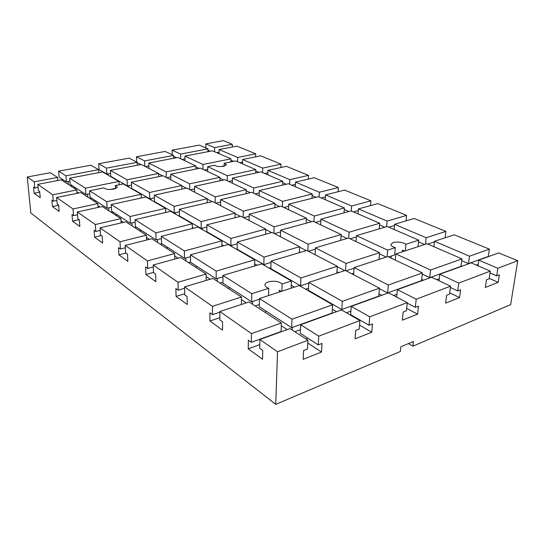 <?xml version="1.0" encoding="UTF-8"?>
<svg xmlns="http://www.w3.org/2000/svg" width="545" height="545" viewBox="0 0 545 545"><rect width="100%" height="100%" fill="white"/><g stroke="black" fill="none" stroke-linecap="round" stroke-linejoin="round"><path stroke-width="0.82" d="M391.16 258.153L391.365 255.993M388.544 256.92L394.614 254.931L395.302 247.655C392.366 246.783 390.894 245.706 390.874 244.419L393.136 242.559C397.945 241.537 402.21 242.103 405.93 244.242L405.276 250.843M268.535 295.594L268.733 288.278C266.253 287.385 264.993 286.254 264.945 284.885C265.047 283.618 266.205 282.617 268.419 281.881C274.251 280.6 278.829 281.295 282.14 283.972L281.888 291.221M224.138 166.211L224.152 163.282L226.488 164.76L223.852 166.28C219.642 166.879 216.542 166.532 214.553 165.244L207.693 166.647L207.72 171.546M113.598 189.081C108.707 189.796 105.464 189.394 103.877 187.862L89.543 190.791L89.973 197.127L107.113 208.224L106.731 201.698L141.203 194.272L123.252 183.903L115.308 185.532L117.25 186.955C117.189 187.841 115.976 188.55 113.598 189.081M517.75 260.714L498.634 252.921L478.748 260.135L497.837 268.263L517.75 260.714L510.665 304.648L412.885 346.15L408.409 343.595M412.885 346.15L413.396 341.497L400.841 346.777L400.357 351.47L275.756 404.363L30.813 212.972L27.25 176.989L34.212 181.853L57.552 177.425L57.811 180.504M115.465 188.543L115.308 185.532M37.789 184.353L52.736 194.79L76.791 189.933L61.272 179.843L37.789 184.353L38.375 190.58L39.662 191.499L40.241 197.699L34.137 193.264L39.724 192.16M56.639 197.515L73.016 208.953L97.821 203.612L80.844 192.569L56.639 197.515L57.191 203.987L58.601 204.988L59.139 211.433L52.47 206.582L58.628 205.288M77.308 211.951L95.327 224.54L120.915 218.634L102.269 206.507L77.308 211.951L77.806 218.681L79.359 219.785L79.849 226.482L72.533 221.161L79.195 219.669M100.062 227.844L119.989 241.762L146.394 235.202L125.813 221.815L100.062 227.844L100.505 234.847L102.208 236.067L102.644 243.043L94.578 237.177L101.452 235.529M125.234 245.427L147.382 260.898L174.638 253.568L151.81 238.724L125.234 245.427L125.602 252.737L127.496 254.086L127.85 261.355L118.912 254.862L126.011 253.03M153.234 264.986L178.004 282.283L206.133 274.053L180.661 257.485L153.234 264.986L153.506 272.616L155.618 274.121L155.877 281.724L145.924 274.489L153.492 272.371M184.564 286.868L212.448 306.345L241.462 297.032L212.87 278.434L184.564 286.868L184.714 294.859L187.085 296.548L187.221 304.498L176.069 296.391L184.694 293.775M219.86 311.522L251.483 333.608L281.384 322.994L249.051 301.964L219.86 311.522L219.853 319.901L222.537 321.809L222.517 330.141L209.927 320.991L219.86 317.694M259.924 339.501L277.507 351.784L307.925 340.257L290.001 328.594L259.924 339.501L259.72 348.31L262.772 350.483L262.554 359.237L248.234 348.827L259.808 344.583M318.73 336.163L359.911 320.549L341.497 309.914L300.69 324.718L318.73 336.163L318.239 344.903L322.027 343.432L321.523 352.063L303.17 359.305L303.592 350.564L307.482 349.059L307.925 340.257M321.523 352.063L307.782 343.071M369.735 316.822L407.251 302.604L388.503 292.863L351.239 306.379L369.735 316.822L369.026 325.256L372.473 323.921L371.758 332.246L355.061 338.833L355.708 330.406L359.244 329.037L359.911 320.549M371.758 332.246L359.557 325.12M416.217 299.205L450.545 286.193L431.579 277.241L397.421 289.633L416.217 299.205L415.331 307.339L418.485 306.12L417.599 314.158L402.339 320.181L403.171 312.04L406.4 310.793L407.251 302.604M417.599 314.158L406.652 308.388M458.761 283.08L490.282 271.131L471.2 262.867L439.767 274.271L458.761 283.08L457.732 290.941L460.62 289.817L459.592 297.597L445.599 303.115L446.58 295.254L449.543 294.109L450.545 286.193M459.592 297.597L449.7 292.842M497.837 268.263L496.693 275.865L499.349 274.837L498.205 282.358L485.322 287.447L486.433 279.837L489.151 278.781L490.282 271.131M498.205 282.358L489.212 278.386M476.35 265.095L478.142 264.441M461.813 266.273L461.05 265.94M112.563 177.738L113.033 177.643M70.761 186.015L72.328 185.702M90.191 198.653L91.798 198.312M78.589 193.032L76.94 191.956M133.137 189.612L133.62 189.51M134.635 227.558L136.345 227.149M123.415 222.38L121.031 220.82M179.986 216.665L180.497 216.542M166.368 212.318L165.66 211.903M188.516 262.595L190.58 262.022M178.113 258.187L174.693 255.946M236.394 249.228L237.198 249.004M223.62 245.747L221.897 244.746M255.183 305.949L259.318 304.573M246.347 302.85L241.428 299.634M305.602 289.191L308.511 288.223M294.457 287.106L291.248 285.233M351.838 273.822L353.705 273.202M338.772 272.602L336.953 271.648M294.818 331.728L300.465 329.657M287.215 329.602L281.288 325.726M346.457 312.776L350.891 311.147M336.572 311.699L332.355 309.24M393.558 295.485L396.971 294.239M381.807 295.295L378.973 293.796M436.695 279.653L439.236 278.72M423.411 280.205L421.707 279.381M379.729 259.202L379.061 258.882M219.982 283.059L222.959 282.16M210.241 279.217L206.146 276.54M269.141 268.14L270.872 267.615M257.056 265.272L254.665 263.875M314.424 254.392L315.092 254.188M300.377 252.362L299.382 251.845M160.223 244.194L161.974 243.738M149.337 239.344L146.482 237.477M206.821 232.156L207.345 232.027M193.55 228.191L192.385 227.51M111.398 212.441L113.053 212.073M99.939 207.011L97.957 205.71M155.529 202.542L156.02 202.433M94.707 200.192L94.803 201.65M207.693 166.647L227.285 175.735L255.782 169.597L235.74 160.918L224.152 163.282M281.37 291.391L279.312 290.192L279.251 292.086M259.44 299.246L251.661 301.801L251.804 293.714L268.733 288.278M252.512 304.212L252.56 301.501M251.661 301.801L222.953 283.216L222.973 275.423L251.804 293.714M404.622 251.054L402.455 250.094L402.285 251.817M387.052 256.804L387.659 250.107L395.302 247.655M386.242 257.07L379.497 253.875M69.951 181.206L66.436 181.887L65.959 175.831L98.55 169.645L98.734 172.642M110.608 173.31L106.8 174.046L106.459 168.146L137.149 162.321L137.272 165.244M144.806 166.3L144.602 160.904L173.555 155.414L173.623 158.261M148.88 165.871L145.317 166.566M180.681 158.779L180.593 154.078L207.952 148.887L207.972 151.667M184.98 158.854L182.057 159.426M214.614 151.769L214.607 147.627L232.299 144.268L232.279 147M219.083 152.232L216.733 152.689M34.137 193.264L33.545 187.139L34.805 188.032L34.212 181.853M34.805 188.032L38.075 187.398M219.083 149.534L237.709 157.464L255.734 153.826L236.843 146.121L219.083 149.534L219.083 153.704M184.932 156.088L202.992 164.467L230.923 158.833L212.407 150.815L184.932 156.088L185.014 160.823M166.334 177.479L166.184 171.893L195.805 165.918L177.868 157.451L148.778 163.037L148.976 168.46M110.444 170.394L110.771 176.342L127.36 185.906L127.074 179.789L158.554 173.439L141.291 164.474L110.444 170.394L127.074 179.789M69.719 178.215L70.189 184.319L85.878 194.476L85.442 188.189L118.953 181.424L102.494 171.92L69.719 178.215L85.442 188.189M146.033 166.934L146.012 166.429M108.326 175.292L108.237 173.766M68.377 184.469L68.152 181.553M115.138 178.862L115.159 179.237M74.733 187.262L74.835 188.665M57.552 177.425L50.31 172.717L27.25 176.989M76.791 189.933L77.043 193.352M52.47 206.582L51.911 200.226L53.287 201.207L56.891 200.465M87.759 197.072L87.561 194.129M62.362 180.552L62.253 179.182M66.436 181.887L59.112 177.145L58.615 171.178L65.959 175.831M98.55 169.645L90.858 165.203L58.615 171.178M118.953 181.424L119.123 184.748M115.458 188.366L110.179 189.456M89.741 193.679L85.878 194.476M128.818 187.119L128.749 185.62M101.976 172.022L101.929 171.239M106.8 174.046L99.033 169.57L98.679 163.752L106.459 168.146M137.149 162.321L129.063 158.125L98.679 163.752M158.554 173.439L158.649 176.669M131.536 185.041L127.36 185.906M255.734 153.826L255.673 156.844M242.545 159.522L262.697 168.105L281.05 164.154L260.639 155.829L242.545 159.522L242.491 163.841M281.05 164.154L280.941 167.506M267.942 170.34L289.817 179.659L308.49 175.347L286.357 166.32L267.942 170.34L267.827 174.809M308.49 175.347L308.32 179.094M295.519 182.091L319.35 192.242L338.336 187.521L314.261 177.704L295.519 182.091L295.336 186.724M338.336 187.521L338.07 191.738M325.576 194.892L351.641 205.996L370.913 200.812L344.617 190.089L325.576 194.892L325.31 199.702M370.913 200.812L370.532 205.601M358.467 208.898L387.086 221.093L406.611 215.377L377.787 203.619L358.467 208.898L358.099 213.899M406.611 215.377L406.066 220.875M394.6 224.288L426.183 237.743L445.912 231.407L414.166 218.463L394.6 224.288L394.117 229.493M445.912 231.407L445.142 237.797M434.488 241.278L469.511 256.198L489.383 249.147L454.251 234.813L434.488 241.278L433.861 246.701M489.383 249.147L488.327 256.423L468.509 263.603L461.744 260.653M232.299 144.268L223.409 140.637L205.847 143.894L214.607 147.627M233.587 161.354L230.916 160.189M237.668 161.749L237.709 157.464M167.478 178.072L167.472 177.622M139.411 164.835L139.37 163.827M242.511 162.117L239.807 162.676M210.302 151.217L207.958 150.202M162.539 175.878L158.561 173.807M148.778 163.037L166.184 171.893M136.666 162.069L136.448 156.756L144.602 160.904M140.794 164.57L137.163 162.676M173.555 155.414L165.135 151.435L136.448 156.756M195.805 165.918L195.846 169.066M170.783 176.934L166.852 177.745M230.923 158.833L230.903 161.906M199.102 168.405L195.819 166.852M203.033 169.332L202.992 164.467M224.138 165.912L220.861 166.593M207.713 169.311L204.423 169.986M176.519 157.709L173.576 156.313M53.287 201.207L52.736 194.79M136.236 191.022L136.257 191.411M170.714 174.202L189.64 183.842L219.942 177.316L200.478 168.126L170.714 174.202L170.858 179.83M131.406 182.241L131.686 188.4L149.766 198.823L149.541 192.474L181.826 185.525L163.05 175.769L131.406 182.241L149.541 192.474M258.814 172.336L255.755 171.001M262.595 172.547L262.697 168.105M267.881 172.792L264.761 173.48M255.782 169.597L255.721 173.01M223.614 180.02L219.942 178.276M227.265 180.77L227.285 175.735M232.374 180.62L228.668 181.437M219.942 177.316L219.942 180.817M186.206 188.182L181.832 185.906M189.728 189.626L189.64 183.842M194.613 188.945L190.253 189.905M190.777 190.171L190.77 189.789M181.826 185.525L181.894 189.122M154.364 197.815L149.766 198.823M151.135 200.008L151.081 198.537M141.203 194.272L141.353 197.971M89.543 190.791L106.731 201.698M111.384 207.284L107.113 208.224M108.918 210.826L108.748 207.87M72.533 221.161L72.022 214.553L73.527 215.629L77.513 214.75M97.821 203.612L98.066 207.42M73.527 215.629L73.016 208.953M232.395 178.099L253.718 187.991L282.773 181.281L261 171.859L232.395 178.099L232.354 183.174M215.241 202.883L215.234 196.868L246.217 189.721L225.017 179.714L194.579 186.356L194.654 192.187M154.276 195.151L154.494 201.548L174.271 212.959L174.121 206.357L207.229 198.714L186.724 188.066L154.276 195.151L174.121 206.357M111.228 204.545L111.602 211.133L130.418 223.307L130.098 216.515L165.557 208.333L145.897 196.983L111.228 204.545L130.098 216.515M159.235 204.286L159.249 204.688M116.548 214.328L116.63 215.84M120.915 218.634L121.14 222.912M94.578 237.177L94.121 230.303L95.784 231.489L100.226 230.44M132.115 225.916L131.979 222.939M165.557 208.333L165.673 212.482M135.16 222.19L130.418 223.307M175.524 214.09L175.497 212.666M207.229 198.714L207.25 202.754M179.366 211.753L174.271 212.959M286.227 184.265L282.726 182.745M289.647 184.258L289.817 179.659M295.431 184.353L291.827 185.205M212.059 201.63L207.229 199.116M194.579 186.356L215.234 196.868M246.217 189.721L246.163 193.645M220.63 202.011L215.779 203.156M282.773 181.281L282.651 185.102M250.319 192.671L246.204 190.723M253.623 193.216L253.718 187.991M259.236 192.896L255.046 193.884M95.784 231.489L95.327 224.54M140.521 229.854L140.59 231.427M184.414 218.804L184.421 219.226M259.284 190.573L282.576 201.371L312.19 194.02L288.455 183.74L259.284 190.573L259.175 195.839M220.63 199.62L243.261 211.14L274.925 203.278L251.756 192.331L220.63 199.62L220.63 205.676M179.312 209.294L179.455 215.943L201.187 228.478L201.125 221.611L235.065 213.177L212.591 201.5L179.312 209.294L201.125 221.611M135.044 219.655L135.351 226.502L156.095 239.929L155.856 232.851L192.331 223.791L170.708 211.303L135.044 219.655L155.856 232.851M316.12 197.276L312.115 195.532M319.104 197.011L319.35 192.242M325.467 196.902L321.298 197.964M312.19 194.02L311.978 198.319M279.524 206.507L274.898 204.314M282.399 206.8L282.576 201.371M288.598 206.269L283.829 207.482M274.925 203.278L274.796 207.7M240.413 216.372L235.065 213.592M243.179 217.387L243.261 211.14M249.154 216.29L243.717 217.666M235.065 213.177L235.031 217.734M206.862 227.033L201.187 228.478M202.297 229.547L202.284 228.198M192.331 223.791L192.399 228.484M161.395 238.587L156.095 239.929M157.648 242.525L157.553 239.562M118.912 254.862L118.531 247.696L120.37 249.011L125.35 247.743M146.394 235.202L146.578 240.038M120.37 249.011L119.989 241.762M288.673 204.198L314.227 216.052L344.365 207.952L318.389 196.704L288.673 204.198L288.475 209.668M273.903 233.342L274.094 226.836L306.426 218.15L280.988 206.139L249.188 214.158L249.085 220.459M206.848 224.84L206.889 231.761L230.882 245.597L230.93 238.438L265.715 229.091L240.958 216.236L206.848 224.84L230.93 238.438M161.327 236.319L161.545 243.458L184.523 258.337L184.387 250.952L221.904 240.87L198.005 227.067L161.327 236.319L184.387 250.952M212.087 234.759L212.087 235.195M166.961 246.967L167.008 248.609M174.638 253.568L174.768 259.1M145.924 274.489L145.624 267.002L147.675 268.467L153.302 266.921M185.906 260.898L185.852 257.976M221.904 240.87L221.897 246.217M190.498 256.695L184.523 258.337M231.816 246.585L231.823 245.339M265.715 229.091L265.585 234.282M237.252 243.847L230.882 245.597M348.855 211.521L344.256 209.525M351.293 210.949L351.641 205.996M358.344 210.574L353.494 211.903M271.655 232.62L265.701 229.52M249.188 214.158L274.094 226.836M306.426 218.15L306.195 223.184M280.573 231.945L274.448 233.628M344.365 207.952L344.038 212.843M311.604 221.706L306.379 219.226M313.94 221.699L314.227 216.052M320.835 220.882L315.385 222.374M147.675 268.467L147.382 260.898M196.275 265.946L196.295 267.656M242.648 252.383L242.641 252.839M320.923 219.158L349.079 232.218L379.708 223.252L351.164 210.895L320.923 219.158L320.617 224.847M280.634 230.167L308.17 244.187L341.143 234.541L313.096 221.297L280.634 230.167L280.416 236.728M237.266 242.021L237.198 249.235L263.821 264.591L263.998 257.117L299.607 246.694L272.214 232.47L237.266 242.021L263.998 257.117M190.471 254.808L190.58 262.261L216.188 278.836L216.174 271.11L254.74 259.822L228.198 244.501L190.471 254.808L216.174 271.11M384.859 227.19L379.565 224.887M386.596 226.672L387.086 221.093M394.485 225.507L388.823 227.204M379.708 223.252L379.225 228.873M346.995 238.472L341.068 235.665M348.677 238.097L349.079 232.218M356.389 236.905L350.122 238.778M341.143 234.541L340.768 240.331M306.256 250.611L299.587 247.144M307.843 250.972L308.17 244.187M315.351 249.174L308.395 251.259M299.607 246.694L299.348 252.669M271.015 262.438L263.821 264.591M264.523 265.47L264.55 264.373M254.74 259.822L254.624 265.994M222.966 276.805L216.188 278.836M217.339 281.343L217.332 278.495M176.069 296.391L175.885 288.564L178.181 290.206L184.591 288.285M206.133 274.053L206.173 280.43M178.181 290.206L178.004 282.283M405.93 244.242L418.71 240.141L387.195 226.495L356.484 235.644L356.048 241.578M345.544 270.552L346.034 263.467L379.599 252.696L348.514 238.022L315.419 247.88L315.065 254.726M271.056 261.096L270.845 268.637L300.554 285.771L300.901 277.957L337.3 266.273L306.821 250.441L271.056 261.096L300.901 277.957M282.14 283.972L291.411 280.995L261.75 263.869L222.973 275.423M276.581 271.948L276.56 272.425M228.954 287.099L228.941 288.884M241.462 297.032L241.374 304.478M209.927 320.991L209.886 312.796L212.475 314.642L219.86 312.224M291.411 280.995L291.132 288.196M300.963 286.513L301.003 285.621M337.3 266.273L336.851 273.236M308.763 283.073L300.554 285.771M344.767 270.64L337.266 266.743M315.419 247.88L346.034 263.467M379.599 252.696L379.013 259.434M354.066 268.222L346.095 270.838M424.637 244.507L418.526 241.851M425.461 244.235L426.183 237.743M356.484 235.644L387.659 250.107M172.22 154.78L172.111 150.148L180.593 154.078M434.419 241.878L427.764 244.065M207.952 148.887L199.245 145.12L172.111 150.148M418.71 240.141L418.015 246.674M212.475 314.642L212.448 306.345M265.606 310.827L265.558 312.701M314.465 293.789L314.438 294.293M395.874 253.916L430.591 270.013L461.976 258.875L427.001 243.731L395.874 253.916L395.288 260.101M354.114 267.581L388.353 285.015L422.423 272.916L387.788 256.566L354.114 267.581L353.589 274.734M308.797 282.412L308.409 290.301L341.776 309.54L342.335 301.351L379.463 288.169L345.353 270.449L308.797 282.412L342.335 301.351M259.454 298.565L259.27 306.726L291.67 327.702L292.018 319.22L332.634 304.798L299.266 285.532L259.454 298.565L292.018 319.22M468.509 263.603L469.511 256.198M467.535 264.202L467.665 263.235M461.976 258.875L460.995 266.328L429.719 277.664L422.286 274.149M429.719 277.664L430.591 270.013M429.031 278.168L429.119 277.385M422.423 272.916L421.571 280.614L387.618 292.924L379.422 288.659M387.618 292.924L388.353 285.015M387.277 293.312L387.325 292.774M379.463 288.169L378.761 296.133L341.776 309.54M341.824 310.105L341.865 309.505M332.634 304.798L332.116 313.041L291.67 327.702M292.14 329.991L292.243 327.497M248.234 348.827L248.377 340.23L251.327 342.328L281.084 331.537L281.384 322.994M251.327 342.328L251.483 333.608M478.748 260.135L477.951 265.79M439.767 274.271L438.991 280.736M397.421 289.633L396.685 297.114M351.239 306.379L350.633 314.649L369.026 325.256M300.69 324.718L300.295 333.288L318.239 344.903M357.036 318.341L357.002 318.866M307.005 337.628L306.91 339.596M415.331 307.339L407.204 303.109M496.693 275.865L490.01 272.963M457.732 290.941L450.381 287.46M277.507 351.784L275.756 404.363M174.775 158.043L174.747 156.865M208.231 151.619L208.224 150.318M205.874 147.988L205.847 143.894"/></g></svg>
